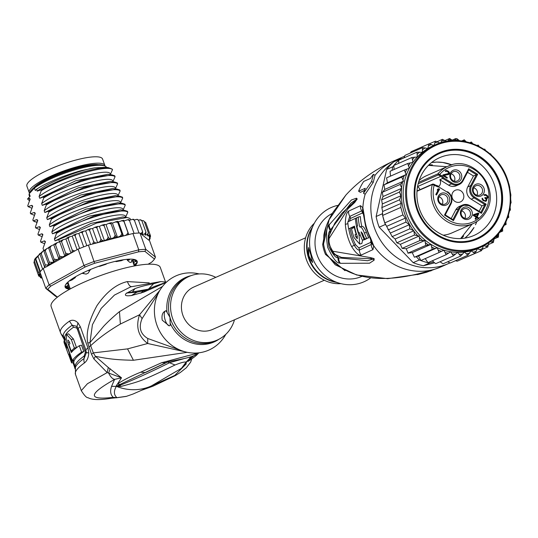 <?xml version="1.0" encoding="UTF-8"?>
<svg xmlns="http://www.w3.org/2000/svg" width="538" height="538" viewBox="0 0 538 538"><rect width="100%" height="100%" fill="white"/><g stroke="black" fill="none" stroke-linecap="round" stroke-linejoin="round"><path stroke-width="0.81" d="M29.193 192.557L26.9 186.168A40.195 8.669 -19.7 0 1 73.343 160.734A40.195 8.669 -19.7 0 1 76.531 159.867A40.195 8.669 -19.7 0 1 102.576 159.04L104.87 165.435A40.195 8.669 160.3 0 0 78.824 166.262A40.195 8.669 160.3 0 0 75.629 167.13A40.195 8.669 160.3 0 0 29.193 192.557A40.195 8.669 160.3 0 0 29.509 193.122M104.977 166.06A40.195 8.669 160.3 0 0 104.87 165.435M98.387 164.668A36.907 7.962 160.3 0 0 64.668 171.387A36.907 7.962 160.3 0 0 33.907 187.627A36.907 7.962 160.3 0 0 33.706 187.849M131.44 260.52L131.588 261.966L130.815 262.463A34.008 7.337 160.3 0 0 129.752 262.322L127.365 260.298L127.008 259.316M88.198 273.149L86.093 274.118A34.008 7.337 160.3 0 1 88.198 273.149L90.35 269.538M86.093 274.118L82.63 273.391M130.815 262.463L129.752 262.322M128.548 259.592L127.365 260.298M90.485 269.915L89.604 269.908M187.285 352.316L133.431 360.265C115.69 359.895 108.656 358.92 95.434 356.324L93.33 352.894L90.653 345.712C98.784 338.106 108.689 330.883 120.371 324.044L139.537 314.777C135.536 326.848 138.266 336.425 147.715 343.5L184.971 351.771M181.34 350.581L147.748 338.489L147.715 343.5L127.546 348.886L93.33 352.894L91.494 354.253L93.881 358.907L107.17 372.599L87.472 383.695L81.285 390.622L75.454 374.347A57.976 12.509 160.3 0 1 84.419 362.955A7.727 5.952 -125.2 0 1 84.103 358.476A56.429 12.172 160.3 0 0 75.434 367.4L75.454 374.347M149.214 282.853L127.378 281.589C116.484 284.017 106.349 292.026 96.981 305.618C88.844 320.608 85.784 333.069 87.788 342.982L91.494 354.253M165.462 281.825L160.297 267.426A57.976 12.509 160.3 0 0 122.731 268.623A57.976 12.509 160.3 0 0 51.15 306.552L60.471 332.545A57.976 12.509 -19.7 0 1 69.436 321.152C72.253 319.532 75.105 320.103 77.983 322.867L80.357 326.801L88.003 348.126L88.783 352.989C88.481 357.622 87.028 360.944 84.419 362.955M93.881 358.907L95.434 356.324L108.299 367.501L121.507 377.804L117.553 383.89C124.17 379.646 131.857 375.759 140.62 372.215L161.595 362.733L198.737 352.834M186.135 362.101L189.746 358.389L181.441 368.342L186.135 362.101C184.581 361.684 180.882 362.646 175.038 364.993C141.958 381.012 140.929 381.065 121.05 386.439L111.574 386.338L114.614 379.384C112.442 378.947 110.458 376.835 108.656 373.056L107.17 372.599L108.299 367.501M141.487 390.312L152.826 386.257L175.563 375.47L180.499 372.357L186.282 367.81L190.687 362.108L191.703 358.987M158.206 293.452L142.086 318.604L139.537 314.777L159.927 290.231M147.748 338.489C140.331 333.977 138.441 327.346 142.086 318.604M162.55 286.411L119.456 311.63C113.363 316.674 108.118 321.536 103.72 326.196L89.96 342.612L92.428 324.67L101.198 308.415L114.459 295.066L130.754 286.848L160.815 281.589M88.817 347.064L90.653 345.712L89.96 342.612L87.788 342.982M166.282 282.329L143.639 292.161L131.48 295.537C126.006 296.223 124.224 295.53 126.141 293.466L135.004 288.617C139.456 286.895 145.63 285.274 153.525 283.761L148.656 288.906L149.49 288.704M166.531 282.1L160.889 281.582L153.525 283.761L148.636 289.088M199.174 273.943A40.579 37.566 66.2 0 0 156.054 322.45A40.579 37.566 66.2 0 0 188.482 352.545A40.579 37.566 66.2 0 0 225.778 334.354M165.543 310.836L166.06 310.756C162.691 311.832 161.413 314.965 162.227 320.171L169.228 325.853L170.223 325.369L169.941 317.272A34.782 32.199 66.2 0 0 170.082 317.75A34.782 32.199 66.2 0 0 215.173 340.971L217.191 340.083A34.782 32.199 -113.8 0 1 171.958 316.384A34.782 32.199 -113.8 0 1 189.154 276.411A34.782 32.199 -113.8 0 1 215.792 277.352M169.477 325.779A7.727 2.892 75.4 0 1 164.998 319.444A7.727 2.892 75.4 0 1 165.657 310.809M189.154 276.411L187.137 277.299A34.782 32.199 66.2 0 0 169.941 317.272L166.06 310.756M234.487 319.801A34.782 32.199 -113.8 0 1 217.191 340.083M143.639 292.161L146.679 289.895L154.675 286.364L166.363 282.248M140.99 293.163A11.594 9.819 -104.3 0 1 145.509 290.285L146.679 289.895M140.922 293.183A11.594 9.819 -104.3 0 1 145.442 290.298L145.442 290.298A11.594 9.819 -104.3 0 1 145.475 290.291M145.509 290.285L137.008 292.174L127.257 292.934L148.555 289.121M131.48 295.537L137.008 292.174L127.244 292.988L126.141 293.466M126.605 293.002L132.375 292.033L135.004 288.617M116.618 386.318L116.329 385.591L117.338 385.827L116.343 386.365C113.565 391.2 113.787 394.966 117.002 397.663L126.517 396.304L133.047 394.024L151.191 386.035A50.242 46.51 -113.8 0 1 144.682 388.301A50.242 46.51 -113.8 0 1 117.042 386.593L116.618 386.318L119.947 384.482L167.116 362.135C166.679 361.489 191.387 358.382 196.726 354.199L195.61 354.623M121.05 386.439L119.456 385.524L116.854 386.385M116.591 386.472L119.456 385.524C133.619 379.868 150.378 372.235 169.746 362.632L183.223 358.873M111.574 386.338C109.934 391.052 110.485 394.717 113.236 397.353L110.983 398.295L117.002 397.663L113.236 397.353C87.613 400.319 88.071 394.327 114.614 379.384L121.507 377.804L108.656 373.056L110.122 368.651M116.329 385.591L117.553 383.89L119.947 384.482M140.62 372.215L145.509 372.531L167.695 362L175.038 364.993M161.595 362.733L165.812 362.72L168.064 361.818M198.67 353.069L194.46 355.255M194.352 355.362L188.912 360.07M198.65 353.089C196.464 355.006 198.031 354.582 188.798 360.931L188.199 361.274M189.349 359.25L191.488 356.533M190.069 357.03L189.759 358.362L190.17 357.185M65.387 339.982L63.625 336.667A56.429 12.172 -19.7 0 1 72.179 325.201L76.9 326.384L78.198 328.644L85.845 349.969L86.342 352.726L84.103 358.476A3.867 2.972 54.8 0 0 84.002 356.385L85.394 352.424L88.783 352.989M69.436 321.152L73.551 327.225L76.631 327.972L77.432 329.377L85.394 352.424M73.793 360.285L74.062 361.052A55.656 12.004 160.3 0 0 73.807 362.383L71.621 362.948A57.976 12.509 -19.7 0 1 71.937 361.603L69.261 354.145A57.976 12.509 -19.7 0 1 69.543 353.513L67.257 347.118A57.976 12.509 160.3 0 0 66.968 347.75L64.298 340.292A57.976 12.509 160.3 0 0 63.982 341.637L66.631 349.169M74.116 349.693A55.656 12.004 160.3 0 1 76.483 347.521L73.43 339.001L68.534 333.836L66.456 334.38L66.221 343.331L72.395 360.648A57.976 12.509 -19.7 0 1 81.601 352.121L83.787 351.549L81.494 345.154L79.315 345.726A57.976 12.509 160.3 0 0 71.298 352.551L67.734 342.578L67.896 339.996L69.194 341.495L69.953 343.627A57.976 12.509 160.3 0 0 68.925 344.73L71.218 351.126A57.976 12.509 -19.7 0 1 74.385 348.073L71.332 339.545L66.456 334.38M83.787 351.549A55.656 12.004 160.3 0 0 74.5 360.104L72.395 360.648M69.994 353.957L69.261 354.145M74.062 361.052L71.937 361.603M71.621 362.948L68.46 354.125M64.163 342.148L64.002 342.188A57.976 12.509 160.3 0 0 64.143 342.787L68.326 354.159M64.002 342.188L66.073 347.474M66.658 349.095L65.912 347.514M65.394 340.003L64.298 340.292M76.483 347.521L74.385 348.073M73.087 350.641L71.218 351.126M79.315 345.726L81.601 352.121M148.084 264.212L151.487 262.315A57.976 12.509 160.3 0 0 154.48 259.081L144.957 251.381A57.976 12.509 160.3 0 0 138.522 251.831L94.627 263.27A57.976 12.509 160.3 0 0 85.199 266.956L50.828 286.095A57.976 12.509 160.3 0 0 47.835 289.33L57.358 297.03A57.976 12.509 160.3 0 0 57.606 297.03M69.799 289.202A38.265 8.252 -19.7 0 1 65.414 285.079A38.265 8.252 -19.7 0 1 112.381 262.087A38.265 8.252 -19.7 0 1 135.67 259.901A38.265 8.252 -19.7 0 1 134.89 265.873M74.809 250.957L72.186 250.022L72.038 252.127L71.245 252.947L78.097 249.128L83.955 265.469L49.106 284.878L50.828 286.095M33.928 262.47L35.152 258.59L39.98 272.067A59.523 12.838 -19.7 0 1 40.35 271.569A59.523 12.838 160.3 0 1 42.63 269.101A59.523 12.838 -19.7 0 1 43.248 268.536L49.106 284.878A59.523 12.838 160.3 0 0 45.831 288.415L47.835 289.33M39.973 272.073L45.831 288.415L55.488 296.223L57.358 297.03M128.716 234.595L127.983 232.692L126.531 234.871L124.164 235.785L132.913 233.499A59.523 12.838 -19.7 0 1 134.076 233.371A59.523 12.838 -19.7 0 1 138.986 233.028A59.523 12.838 -19.7 0 1 139.954 233.008L148.831 240.19A57.976 12.509 160.3 0 0 149.396 236.982L149.907 234.198L148.609 235.745L147.587 235.819L148.394 232.967L147.015 234.736L145.025 235.099L145.764 234.299L145.953 232.12L144.574 234.023L142.019 234.676M132.913 233.499L138.77 249.84L94.264 261.441A59.523 12.838 160.3 0 0 83.955 265.469L85.199 266.956M149.234 240.237L148.831 240.19L149.335 240.082L155.462 257.157L145.811 249.35A59.523 12.838 160.3 0 0 138.77 249.84L138.522 251.831M144.957 251.381L145.811 249.35L139.954 233.008M94.627 263.27L88.407 245.099L97.163 242.82L95.515 242.954L93.646 241.643L92.603 244.003M78.097 249.128A59.523 12.838 -19.7 0 1 79.631 248.495A59.523 12.838 -19.7 0 1 86.826 245.691A59.523 12.838 -19.7 0 1 88.407 245.099M155.462 257.157L154.48 259.081M40.794 277.83L42.166 278.193M40.168 277.077L40.686 277.783L41.83 277.252M41.769 277.09L40.969 277.144L38.649 275.853L34.546 264.38M38.85 276.223L38.649 275.853L40.397 275.933L38.09 274.266L33.928 262.51M40.081 271.919L38.487 272.356L39.765 274.367L38.09 274.266M38.487 272.356L34.412 260.991M34.304 260.271L35.152 258.59L35.764 258.778L38.043 256.31L39.751 253.606L41.224 253.627L42.872 251.159L48.534 247.682L53.625 261.892L52.583 262.349L49.314 262.147L45.239 250.775L46.638 248.596M35.152 258.59L35.764 258.778L40.35 271.569M42.63 269.101L38.043 256.31M112.402 223.055L117.492 237.265L116.41 236.928L115.199 235.294L111.124 223.929L108.811 223.331L111.158 222.712L112.402 223.055L117.593 221.306L118.394 221.831L123.558 220.257L123.895 220.963L127.641 219.719L129.49 220.587L128.965 219.578L127.641 219.719M111.124 223.929L111.312 222.719M115.34 221.817L117.748 222.443L117.694 221.34M121.433 220.661L123.908 221.32L123.592 220.318M129.369 220.271L132.657 219.322L134.399 220.244L133.558 219.41M134.285 219.961L136.995 219.336L138.548 220.298L137.459 219.538M136.995 219.336L137.573 219.443M138.461 220.076L140.62 219.786L141.877 220.755L140.667 220.089M140.62 219.786L140.996 219.901M141.79 220.546L143.485 220.735L144.319 221.602L143.686 220.849M144.319 221.609L145.643 222.463M104.567 224.433L101.951 225.16L104.137 225.745L104.567 224.433L106.02 224.602L108.811 223.331M96.907 227.877L97.56 226.451L94.883 227.285L96.907 227.877L100.983 239.242L99.981 241.495L97.923 242.618L123.397 235.98L121.823 233.815L120.438 236.027L117.492 237.265M89.57 230.271L90.424 228.744L87.728 229.665L89.57 230.271L93.646 241.643M82.24 232.9L83.276 231.259L80.606 232.261L82.24 232.9L86.826 245.691M75.044 235.711L76.235 233.969L73.639 235.025L75.044 235.711L79.631 248.495M68.111 238.657L69.422 236.814L66.947 237.917L68.111 238.657L72.186 250.022M61.561 241.69L62.959 239.76L60.451 240.97L61.561 241.69L65.636 253.055L65.542 255.18L64.822 256.034L62.226 256.861L59.57 256.122L59.355 258.388L57.142 259.619L54.096 259.168L53.625 261.892M55.495 244.756L57.136 242.645L54.257 244.178L55.495 244.756L59.57 256.122M51.359 245.738L48.803 247.325L50.021 247.803L51.359 245.738L53.766 244.75L58.864 258.96M49.314 262.147L48.803 264.804L43.719 250.607L45.239 250.775M140.862 233.748L142.624 231.663L138.548 220.298M142.624 231.663L142.557 233.748L141.85 234.541M115.199 235.294L113.901 237.54L111.117 238.811L106.02 224.602M109.658 238.643A57.976 12.509 160.3 0 0 107.049 239.37L108.212 237.117L109.658 238.643L111.117 238.811M107.049 239.37L104.459 240.661L102.657 240.661L100.983 239.242M52.583 262.349A57.976 12.509 160.3 0 0 46.046 266.976L70.646 253.277L68.057 253.97L65.636 253.055M54.257 244.178L53.766 244.75M60.451 240.97L59.731 241.824L57.136 242.645M66.947 237.917L65.925 238.973L62.959 239.76M73.639 235.025L72.24 236.169L69.422 236.814M80.606 232.261L78.864 233.472L76.235 233.969M87.728 229.665L85.663 230.923L83.276 231.259M94.883 227.285L92.536 228.569L90.424 228.744M101.951 225.16L99.362 226.451L97.56 226.451M48.803 247.325L48.534 247.682M54.096 259.168L50.021 247.803M48.803 264.804L45.3 264.999L41.224 253.627M45.3 264.999L44.715 267.453L43.248 268.536M39.751 253.606L44.715 267.453M46.046 266.976L44.318 267.642M65.925 238.973L70.982 253.089M71.245 252.947L70.646 253.277M72.24 236.169L77.089 249.693M78.864 233.472L83.672 246.888M85.663 230.923L90.545 244.541M124.164 235.785L123.397 235.98M97.163 242.82L97.923 242.618M92.536 228.569L97.607 242.705M121.823 233.815L117.748 222.443M118.394 221.831L123.458 235.967M127.983 232.692L123.908 221.32M123.895 220.963L128.777 234.581M134.076 233.371L129.49 220.587M138.986 233.028L134.399 220.244M145.953 232.12L141.877 220.755M148.394 232.967L144.319 221.602M149.907 234.198L145.832 222.826M150.075 237.688L150.553 236.162M149.941 234.292L150.472 235.779L149.396 236.982M149.335 240.082L150.183 238.408L149.786 238.435M108.212 237.117L104.137 225.745M99.362 226.451L104.459 240.661M59.731 241.824L64.822 256.034M59.543 241.885L58.729 239.612L55.078 240.856L54.419 239.027L56.503 233.411L56.181 232.51L52.462 233.788L51.83 232.012L53.961 226.303L53.639 225.402L49.913 226.68L49.281 224.911L51.413 219.201L51.09 218.3L47.371 219.578L46.732 217.803L48.864 212.093L48.541 211.192L44.822 212.47L44.19 210.701L46.322 204.991L45.999 204.09L42.273 205.368L41.641 203.593L43.773 197.883L43.45 196.982L39.731 198.26L39.092 196.491L41.224 190.782L40.901 189.88L37.183 191.158L36.651 189.147L35.34 190.566L34.452 188.078L29.247 193.693L30.141 196.182L27.552 198.979L29.247 198.24L30.162 199.026L27.754 205.718L28.077 206.626L31.796 205.341L32.71 206.128L30.296 212.826L30.619 213.727L34.345 212.449L35.259 213.236L32.845 219.928L33.168 220.836L36.887 219.558L37.801 220.338L35.394 227.036L35.716 227.937L39.435 226.659L40.35 227.439L37.936 234.144L38.259 235.045L41.984 233.768L42.899 234.548L40.485 241.246L40.807 242.147L44.526 240.869L45.441 241.649L43.033 248.354L43.807 250.52M31.944 208.24L28.077 206.626M34.493 215.348L30.619 213.727M39.59 229.558L35.716 227.937M44.681 243.768L40.807 242.147M37.041 222.45L33.168 220.836M42.132 236.659L38.259 235.045M41.224 190.782C63.861 176.699 107.654 164.372 112.523 169.605L110.216 174.837C112.913 165.96 58.884 181.077 39.092 196.491M46.322 204.991C68.931 190.903 112.899 178.562 117.614 183.814L115.314 189.046C118.004 180.169 63.975 195.287 44.19 210.701M31.796 205.341L32.455 207.056M29.529 200.829L27.552 198.979M29.247 198.24L29.906 199.954M36.651 189.147L38.44 188.051L36.544 189.383M43.773 197.883C66.799 183.653 110.041 171.541 115.065 176.713L112.765 181.938C115.462 173.061 61.433 188.186 41.641 203.593M34.345 212.449L35.004 214.164M36.887 219.558L37.552 221.266M112.523 169.605L112.435 169.369A46.382 10.007 160.3 0 0 111.413 168.757A46.382 10.007 160.3 0 0 100.196 168.125C80.875 171.427 61.11 178.677 40.901 189.88M117.614 183.814L117.291 182.913L114.439 181.972L83.975 187.506L45.999 204.09M115.065 176.713L114.742 175.805L111.891 174.87L81.305 180.438L43.45 196.982M48.864 212.093C71.83 197.89 115.092 185.751 120.162 190.923L119.839 190.022L116.988 189.08L86.45 194.628L48.541 211.192M51.413 219.201C74.251 205.025 117.95 192.806 122.711 198.024L122.382 197.123L119.53 196.182L88.999 201.737L51.09 218.3M53.961 226.303C76.658 212.207 120.223 199.934 125.253 205.133L124.93 204.232L122.079 203.29L91.628 208.811L53.639 225.402M56.503 233.411C79.537 219.161 122.98 207.043 127.802 212.234L127.479 211.333L124.628 210.398L93.995 215.98L56.181 232.51M130.546 219.894L130.028 218.441L127.176 217.5L96.793 223.001L58.729 239.612M38.44 188.051C42.905 185.112 50.955 181.326 62.569 176.693C72.348 173.196 79.012 171.084 82.563 170.351L94.493 167.876C78.01 170.559 49.55 181.777 37.183 191.158M94.493 167.876L106.033 167.311L108.225 167.607L100.196 168.125M111.413 168.757L108.225 167.607M107.728 174.299L75.717 180.761L39.731 198.26M114.439 181.972L110.122 181.38L78.259 187.87L42.273 205.368M116.988 189.08L112.677 188.488L80.814 194.971L44.822 212.47M120.162 190.923L117.856 196.148C120.552 187.271 66.524 202.396 46.732 217.803M122.711 198.024L120.404 203.256C123.101 194.379 69.072 209.497 49.281 224.911M125.253 205.133L122.953 210.358C125.643 201.481 71.615 216.606 51.83 232.012M127.802 212.234L125.495 217.466C128.185 208.609 74.352 223.647 54.472 239.047L55.078 240.856M115.394 195.617L83.316 202.093L47.371 219.578M117.943 202.725L85.865 209.195L49.913 226.68M120.492 209.827L88.414 216.303L52.462 233.788M123.034 216.935L91.05 223.378L55.111 240.822M39.435 226.659L40.094 228.374M41.984 233.768L42.643 235.476M44.526 240.869L45.192 242.584M29.247 193.693A41.164 8.877 160.3 0 0 29.173 195.375L29.651 196.706M106.578 167.385A41.164 8.877 160.3 0 0 105.051 166.094A41.164 8.877 160.3 0 0 79.994 168.441A41.164 8.877 160.3 0 0 34.452 188.078M29.698 192.732L30.168 191.79A40 8.628 -19.7 0 1 79.274 167.742A40 8.628 -19.7 0 1 103.619 165.462L105.051 166.094M133.653 264.064L135.697 263.802A37.492 8.09 -19.7 0 1 134.197 265.577M69.711 287.265L67.432 287.964A37.492 8.09 -19.7 0 1 65.791 286.633L68.205 285.254A34.782 7.505 160.3 0 1 68.508 283.795L66.362 283.903A37.492 8.09 -19.7 0 1 67.896 282.094L68.46 283.661M131.48 260.526L134.628 259.74A37.492 8.09 -19.7 0 1 136.269 261.065L135.596 261.488L135.031 259.921M69.106 281.065L72.085 279.928A34.782 7.505 160.3 0 1 75.152 277.749L75.454 277.4L74.473 277.379M135.421 259.793A37.875 8.171 -19.7 0 1 134.258 265.759M70.229 288.711A37.875 8.171 -19.7 0 1 65.542 284.844M98.481 266.397L100.001 266.256A34.782 7.505 160.3 0 1 105.603 264.427L107.284 263.506M123.733 259.713L121.252 260.722A34.782 7.505 160.3 0 0 116.551 261.576L115.784 261.549L116.087 261.172M130.001 259.141L129.597 259.155M128.938 260.184L129.685 259.397M133.579 263.855A34.782 7.505 160.3 0 0 133.854 262.45L135.596 261.488M81.514 273.546L83.726 272.974M88.73 270.661L89.469 269.908M324.313 280.237L212.517 329.471A23.188 21.466 -113.8 0 1 182.362 313.674A23.188 21.466 -113.8 0 1 193.828 287.023L305.624 237.796M442.996 177.991L443.534 177.755A6.187 5.723 -113.8 0 0 441.395 175.563L440.79 176.336L439.082 175.28L439.694 174.507L437.945 173.821L438.161 174.991L418.16 183.801M419.109 180.539A31.305 28.978 -113.8 0 1 426.513 175.691L447.919 166.269A31.305 28.978 66.2 0 0 437.945 173.821L418.544 182.362M434.327 184.399L434.247 184.931L434.327 184.399L433.406 184.104L432.364 184.494A31.305 28.978 66.2 0 0 439.862 215.624A31.305 28.978 66.2 0 0 469.096 224.978A31.305 28.978 66.2 0 0 473.151 223.573L451.745 232.994A31.305 28.978 -113.8 0 1 447.697 234.407A31.305 28.978 -113.8 0 1 443.171 235.18M455.04 186.209A9.025 8.359 66.2 0 0 456.211 185.798L459.156 184.507A9.025 8.359 -113.8 0 1 457.986 184.911A9.025 8.359 -113.8 0 1 451.53 183.868L448.591 185.159A9.025 8.359 66.2 0 0 455.04 186.209M480.844 212.369L484.92 204.575L486.164 204.198L474.772 197.13L474.16 197.903A9.025 8.359 -113.8 0 1 470.669 185.644L476.399 174.675L468.739 169.921L468.685 168.744L462.619 180.364A8.252 7.64 -113.8 0 1 452.142 183.095L451.53 183.868L442.754 178.421L439.808 179.719A5.414 5.01 -113.8 0 1 440.313 180.936A5.414 5.01 -113.8 0 1 438.887 186.343M442.276 204.245A5.024 4.654 66.2 0 0 442.619 200.499A5.024 4.654 66.2 0 0 439.028 196.868M438.678 200.613A5.024 4.654 66.2 0 0 445.215 204.036A5.024 4.654 66.2 0 0 447.697 198.266A5.024 4.654 66.2 0 0 441.167 194.837A5.024 4.654 66.2 0 0 438.678 200.613M449.452 197.708A6.375 5.905 66.2 0 0 441.98 193.081A6.375 5.905 66.2 0 0 438.006 200.694A6.375 5.905 66.2 0 0 445.471 205.328A6.375 5.905 66.2 0 0 449.452 197.708M457.529 182.248A6.375 5.905 -113.8 0 1 450.057 177.621A6.375 5.905 -113.8 0 1 454.038 170.001A6.375 5.905 -113.8 0 1 461.503 174.635A6.375 5.905 -113.8 0 1 457.529 182.248M484.133 188.67A6.375 5.905 -113.8 0 1 480.158 196.289A6.375 5.905 -113.8 0 1 472.687 191.656A6.375 5.905 -113.8 0 1 476.668 184.036A6.375 5.905 -113.8 0 1 484.133 188.67M468.1 219.363A6.375 5.905 -113.8 0 1 460.629 214.729A6.375 5.905 -113.8 0 1 464.61 207.117A6.375 5.905 -113.8 0 1 472.075 211.75A6.375 5.905 -113.8 0 1 468.1 219.363M436.526 195.018L435.807 194.568L438.356 189.699L437.179 190.122L437.703 189.127L438.88 188.697L439.6 189.141L436.526 195.018M443.023 174.884L448.517 173.492L448.376 172.247L446.695 171.205L445.767 171.454L445.168 171.084L445.551 170.66L447.804 170.902L449.291 172.315L449.506 173.115L448.853 174.366L443.985 175.482L447.34 177.567L447.017 178.186L442.7 175.509L443.023 174.884M485.706 201.36L483.097 200.573L482.102 199.127L482.135 198.152L483.548 200.022L484.933 200.714L485.854 200.459L486.137 199.309L484.778 197.971L485.034 197.466L486.735 197.863L487.327 196.74L486.083 195.469L483.891 195.106L485.014 194.474L486.769 195.065L488.114 197.056L487.455 198.307L486.345 198.609L486.856 199.759L485.706 201.36M478.161 213.061L478.881 213.512L477.119 216.881L478.316 217.628L477.926 218.381L476.729 217.634L475.814 219.383L475.094 218.939L476.002 217.184L473.124 215.402L473.514 214.649L478.161 213.061L477.623 213.297L478.343 213.747L476.581 217.117L477.119 216.881M417.562 186.619A5.414 5.01 -113.8 0 1 419.922 189.692M439.808 179.719L448.591 185.159M467.509 172.281L473.46 175.973L467.724 186.942A9.025 8.359 -113.8 0 0 471.221 199.201L481.974 205.872L479.129 211.313M474.772 197.13A8.252 7.64 -113.8 0 1 471.577 185.926L477.65 174.305L473.46 175.973M471.221 199.201L474.16 197.903L484.92 204.575L481.974 205.872M455.673 210.015A9.025 8.359 -113.8 0 1 459.506 206.39L462.451 205.092A9.025 8.359 -113.8 0 1 463.615 204.689A9.025 8.359 -113.8 0 1 470.071 205.738L462.451 205.092A9.025 8.359 -113.8 0 0 458.611 208.724L455.673 210.015L451.187 218.596M452.135 197.587A6.375 5.905 66.2 0 0 460.427 201.932A6.375 5.905 66.2 0 0 463.581 194.608A6.375 5.905 66.2 0 0 455.289 190.257A6.375 5.905 66.2 0 0 452.135 197.587M436.049 185.496A5.414 5.01 66.2 0 0 438.658 186.256L438.786 186.33M438.221 187.13L438.759 186.894L447.367 192.234A8.252 7.64 -113.8 0 1 450.562 203.445L444.489 215.066L453.447 220.62L459.519 209A8.252 7.64 -113.8 0 1 469.997 206.269L481.389 213.337L486.164 204.198M450.562 203.445L450.978 203.915L445.215 214.897L452.983 219.706L445.235 214.897L444.489 215.066M452.983 219.706L453.447 220.62M470.158 205.792L480.925 212.423L481.389 213.337M433.406 184.104L432.364 184.494L435.881 185.973L436.029 185.435L434.415 184.46M439.082 175.28L438.161 174.991M453.87 171.535A5.024 4.654 -113.8 0 1 459.64 174.83A5.024 4.654 -113.8 0 1 457.273 180.963A5.024 4.654 -113.8 0 1 456.621 181.185A5.024 4.654 -113.8 0 1 450.851 177.89A5.024 4.654 -113.8 0 1 453.225 171.763A5.024 4.654 -113.8 0 1 453.87 171.535M454.328 181.171A5.024 4.654 66.2 0 0 451.079 173.794M473.366 191.575A5.024 4.654 -113.8 0 1 475.854 185.798A5.024 4.654 -113.8 0 1 482.384 189.221A5.024 4.654 -113.8 0 1 479.903 194.998A5.024 4.654 -113.8 0 1 473.366 191.575M473.709 187.829A5.024 4.654 -113.8 0 1 477.3 191.461A5.024 4.654 -113.8 0 1 476.957 195.207M464.442 208.65A5.024 4.654 -113.8 0 1 470.212 211.945A5.024 4.654 -113.8 0 1 467.845 218.072A5.024 4.654 -113.8 0 1 467.192 218.3A5.024 4.654 -113.8 0 1 461.422 215.005A5.024 4.654 -113.8 0 1 463.796 208.879A5.024 4.654 -113.8 0 1 464.442 208.65M464.899 218.28A5.024 4.654 66.2 0 0 461.651 210.903M437.676 189.174L439.6 189.141M439.062 189.376L436.217 194.823M438.88 188.697L438.342 188.932M442.949 175.025L448.013 173.841M445.733 171.434L446.204 171.232M445.444 170.775L446.365 170.741L448.403 172.005L448.974 173.35L448.288 174.615M446.291 170.459L445.753 170.694M446.903 170.506L446.365 170.741M447.804 170.902L447.273 171.138M448.288 171.198L447.75 171.434M448.941 171.77L448.403 172.005M449.291 172.315L448.753 172.55M449.506 173.115L448.974 173.35M449.365 173.687L448.833 173.922M449.237 173.942L448.705 174.178M448.853 174.366L448.322 174.601M447.34 177.567L446.809 177.802L443.446 175.718L443.985 175.482M486.103 199.235L486.325 199.995L485.612 201.367L486.144 201.131M482.068 198.677L482.189 199.087L482.727 198.852M482.734 198.522L482.203 198.757M482.189 199.087L482.304 199.484L482.835 199.248M482.304 199.484L483.01 199.524M482.478 199.759L483.01 200.257L483.548 200.022M483.01 200.257L484.267 200.466M483.729 200.701L484.933 200.714M484.395 200.95L485.236 200.735M484.698 200.97L485.606 200.634M484.812 197.897L485.518 197.769M484.98 198.004L486.365 197.964M485.834 198.199L486.735 197.863M484.456 195.455L484.926 195.247M484.166 194.796L485.088 194.756L487.004 195.946L487.576 197.298L486.917 198.549L487.455 198.307M485.014 194.474L484.476 194.709M485.626 194.521L485.088 194.756M486.527 194.917L485.996 195.153M486.769 195.065L486.231 195.301M487.542 195.711L487.004 195.946M487.892 196.262L487.354 196.498M488.114 197.056L487.576 197.298M487.973 197.634L487.435 197.87M487.838 197.883L487.307 198.119M485.881 198.818L486.345 198.609M486.816 199.235L486.278 199.47M486.856 199.759L486.325 199.995M486.715 200.331L486.184 200.566M486.46 200.835L485.922 201.071M473.487 214.716L477.623 213.297M478.881 213.512L478.343 213.747M476.581 217.117L477.784 217.863L477.616 218.186M478.316 217.628L477.784 217.863M475.498 219.188L476.729 217.634M476.399 216.437L475.861 216.673L473.823 215.408L477.636 214.063L476.399 216.437L474.355 215.173M418.631 206.511A42.515 39.355 66.2 0 0 468.416 237.392A42.515 39.355 66.2 0 0 473.924 235.476A42.515 39.355 66.2 0 0 494.94 186.625A42.515 39.355 66.2 0 0 445.161 155.744A42.515 39.355 66.2 0 0 439.654 157.661A42.515 39.355 66.2 0 0 418.631 206.511M416.076 206.888A47.149 43.652 66.2 0 0 471.288 241.138A47.149 43.652 66.2 0 0 500.71 184.83A47.149 43.652 66.2 0 0 445.498 150.586A47.149 43.652 66.2 0 0 416.076 206.888M507.482 179.692L509.056 184.601L510.058 190.082M506.944 178.199L507.448 179.611M504.456 172.476L505.074 173.767M503.985 171.555L504.429 172.436M501.234 166.8L500.004 164.951M399.371 192.086L401.543 188.717L401.624 187.809A57.976 53.665 -113.8 0 1 402.451 182.288L403.487 181.178L401.725 177.096L383.991 184.89L384.764 189.423L382.296 192.51L383.036 196.538L381.624 199.766L382.296 203.963L400.992 195.724L399.371 192.086L381.711 199.86M386.15 225.348L385.336 224.507A59.523 55.098 -113.8 0 1 384.757 222.914L392.182 236.606L395.134 239.006L413.856 230.755L409.835 228.832L409.25 224.729L405.968 222.08L405.329 218.119L402.949 214.904L400.817 207.426L401.126 203.357L399.62 199.78L400.992 195.724M391.967 170.418L392.787 166.746A59.523 55.098 -113.8 0 1 393.776 165.496A59.523 55.098 -113.8 0 1 398.766 160.183A59.523 55.098 -113.8 0 1 399.936 159.127L393.782 161.837A59.523 55.098 66.2 0 0 386.634 169.457L376.129 216.498A59.523 55.098 66.2 0 0 377.42 221.918A59.523 55.098 66.2 0 0 379.182 227.211L413.184 262.652A59.523 55.098 66.2 0 0 423.386 265.752L434.435 262.874M385.336 224.507L379.182 227.211M384.757 222.914A59.523 55.098 -113.8 0 1 383.574 219.208A59.523 55.098 -113.8 0 1 382.626 215.442A59.523 55.098 -113.8 0 1 382.283 213.788L382.538 212.665L382.626 215.442L384.757 222.914L402.949 214.904M376.129 216.498L382.283 213.788M392.787 166.746L386.634 169.457M399.936 159.127L402.942 158.347M432.498 260.708L433.601 261.986L429.539 263.042L423.386 265.752M413.184 262.652L419.337 259.941L416.237 256.707L418.537 255.96L420.85 260.54A59.523 55.098 -113.8 0 1 419.337 259.941M429.539 263.042A59.523 55.098 -113.8 0 1 427.966 262.699A59.523 55.098 -113.8 0 1 420.85 260.54L439.042 252.53L437.26 247.709L432.202 249.424L430.992 244.36L425.76 245.422L407.891 253.156L412.269 252.604L414.354 257.177L416.237 256.707M382.538 212.665L382.599 211.515L401.126 203.357M401.725 177.096L406.163 174.534L404.287 170.055L409.317 168.253L407.723 163.485L390.063 171.259L390.507 176.128M407.723 163.485L412.942 162.328L411.974 157.486L393.776 165.496L394.119 169.477M411.974 157.486L417.293 156.988L416.957 152.173L398.766 160.183L398.645 163.357M416.957 152.173L422.31 152.341L422.599 147.627L404.939 155.401L404.038 157.863M422.599 147.627L427.892 148.454L428.793 143.935L411.14 151.709L410.326 153.034M454.388 140.586L455.72 138.582L452.061 140.189M463.507 258.422L481.584 250.607L477.482 248.684L474.92 253.398L457.266 261.172M455.457 260.715L457.246 261.179M474.92 253.398L471.046 250.849L467.932 255.214L450.239 263.008L447.683 261.791M467.932 255.214L464.355 252.1L460.73 256.048L443.07 263.822L440.017 261.777M433.601 261.986L435.693 263.66M435.699 263.667L453.433 255.873L450.636 251.771L446.157 254.689L443.85 250.197L439.042 252.53M425.235 258.61L427.966 262.699L446.157 254.689M386.58 177.87L387.441 182.779L384.065 184.87M404.287 170.055L386.56 177.87M400.393 244.299L419.122 236.047L414.475 235.039L396.822 242.813L400.393 244.299L402.155 248.374L406.224 248.724L408.1 253.203M402.155 248.374L419.815 240.6L419.122 236.047M396.822 242.813L395.134 239.006M392.182 236.606L391.886 236.357L392.182 236.606L409.835 228.832M388.315 229.854L387.945 229.363L388.315 229.854L405.968 222.08M400.817 207.426L382.626 215.442M399.62 199.78L381.96 207.554L381.919 208.159L381.839 207.332L382.599 211.515M382.296 203.963L381.96 207.554M390.554 232.961L409.25 224.729M386.809 226.276L405.329 218.119M510.105 190.808L510.871 194.991L510.703 196.774M510.75 199.746L511.087 202.557L510.535 204.063M476.729 145.536L478.235 145.085L479.459 146.995M428.793 143.935L433.944 145.394M433.958 145.388L435.444 141.151L429.203 143.902M435.464 141.144L439.956 143M440.676 142.772L442.431 139.335L437.253 141.615M442.471 139.322L446.258 141.393M447.784 141.138L449.634 138.501L445.02 140.532M449.701 138.488L452.512 140.653M455.834 138.589A59.523 55.098 -113.8 0 1 456.937 138.676L455.72 138.582M456.937 138.676L459.479 140.768M462.539 141.124L464.207 139.86L461.617 140.996M464.287 139.84L466.197 141.803M469.876 142.758L471.322 142.019L469.735 142.718M471.375 142.005L472.868 143.781M502.613 228.152L502.64 231.064L499.681 232.369M502.714 228.65A57.976 53.665 -113.8 0 1 501.14 231.232L502.714 231.01M501.14 231.232L500.434 231.374M498.659 233.647L498.396 237.063L494.066 238.966M498.739 234.615A57.976 53.665 -113.8 0 1 496.843 236.942L498.457 237.023M496.843 236.942L495.612 237.009M494.086 238.482L493.407 242.376L488.672 244.46M493.474 242.329L490.071 241.818M488.981 242.604L487.771 246.922L482.384 249.289M487.811 246.895L483.918 245.711M483.44 245.96L481.571 250.614M460.73 256.048L457.508 252.409L453.433 255.873M418.537 255.96L437.26 247.709A56.039 51.877 66.2 0 0 443.85 250.197A56.039 51.877 66.2 0 0 450.636 251.771A56.039 51.877 66.2 0 0 457.508 252.409A56.039 51.877 66.2 0 0 464.355 252.1A56.039 51.877 66.2 0 0 471.046 250.849A56.039 51.877 66.2 0 0 477.482 248.684A56.039 51.877 66.2 0 0 478.302 248.327L480.71 247.265A56.039 51.877 -113.8 0 1 407.831 209.087A56.039 51.877 -113.8 0 1 407.723 208.697A56.039 51.877 -113.8 0 1 435.538 144.688A56.039 51.877 -113.8 0 1 508.417 182.873A56.039 51.877 -113.8 0 1 508.518 183.229M412.269 252.604L430.992 244.36A56.039 51.877 66.2 0 0 437.26 247.709M432.202 249.424L414.549 257.198M382.417 192.254L400.077 184.48L401.624 187.809M383.036 196.538L401.765 188.293M400.077 184.48L402.451 182.288M384.764 189.423L403.487 181.178M387.441 182.779L406.163 174.534M425.76 245.422L424.953 240.479L419.815 240.6M406.224 248.724L424.953 240.479M414.475 235.039L413.856 230.755M495.283 159.006L496.803 160.835M510.414 209.813L510.132 207.513M510.293 210.069L508.988 211.79M508.39 214.46L508.766 217.271L507.273 218.347M505.942 221.898L506.076 224.494L504.274 225.287M505.962 221.965A57.976 53.665 -113.8 0 1 504.657 224.938L506.13 224.454M483.097 149.248L484.819 149.167L485.532 150.378M489.836 153.707L490.602 153.861L491.396 155.092M508.531 183.263A56.039 51.877 -113.8 0 1 480.71 247.265C505.296 233.996 514.59 212.651 508.578 183.229L508.471 182.839C500.367 150.869 463.131 131.4 435.538 144.688L433.13 145.751A56.039 51.877 66.2 0 0 427.892 148.454A56.039 51.877 66.2 0 0 422.31 152.341A56.039 51.877 66.2 0 0 417.293 156.988A56.039 51.877 66.2 0 0 412.942 162.328A56.039 51.877 66.2 0 0 409.317 168.253A56.039 51.877 66.2 0 0 405.423 210.15A56.039 51.877 66.2 0 0 430.992 244.36M417.407 274.636L426.641 272.241L433.05 269.673L419.021 274.225L387.629 278.664L356.586 274.972L335.241 264.79L326.452 254.03L325.524 254.434A34.782 32.199 -113.8 0 1 323.957 250.231A34.782 32.199 -113.8 0 1 323.755 249.538A34.782 32.199 -113.8 0 1 322.679 244.46L326.216 226.424M430.662 270.997L433.05 269.673C371.771 288.926 341.327 273.317 326.452 254.03A35.293 32.67 66.2 0 1 324.865 249.76A35.293 32.67 66.2 0 1 323.567 243.909L329.095 219.786L345.88 195.065L332.719 212.692C327.951 220.963 325.013 228.401 323.889 235.005L323.567 243.909A15.461 1.715 -7.9 0 1 322.679 244.46M361.993 276.317L361.657 276.465A34.782 32.199 -113.8 0 1 357.151 278.032A34.782 32.199 -113.8 0 1 316.418 252.766A34.782 32.199 66.2 0 1 332.289 213.425M340.937 283.647A34.782 32.199 -113.8 0 1 307.467 262.322A34.782 32.199 -113.8 0 1 314.333 223.236M312.753 262.08A7.727 2.892 75.4 0 1 309.041 255.893A7.727 2.892 75.4 0 1 308.866 248.038M308.866 255.94L308.469 247.574L310.749 254.487L312.578 262.477L308.866 255.94M354.475 226.148A57.384 53.121 66.2 0 0 357.232 236.195L357.326 238.711L355.813 236.855A57.176 52.932 -113.8 0 1 355.053 234.655L356.116 234.164A57.337 53.074 -113.8 0 1 354.34 227.453L351.543 228.758A56.873 52.65 66.2 0 0 354.085 237.661L359.707 244.077L359.048 235.362A57.6 53.323 -113.8 0 1 355.403 218.367L347.783 221.945A56.288 52.105 66.2 0 0 348.644 228.892L354.475 226.148M361.2 231.865L362.625 233.741A57.875 53.578 66.2 0 0 364.892 239.128L366.627 238.354A57.943 53.639 -113.8 0 1 364.354 232.967C362.773 228.717 361.227 226.7 359.707 226.908A57.828 53.538 -113.8 0 1 358.214 217.096L356.512 217.863A57.707 53.417 66.2 0 0 357.622 225.947L356.876 226.283A57.633 53.356 66.2 0 0 358.658 233.001L359.397 232.658A57.707 53.417 66.2 0 0 362.43 240.244L364.132 239.471A57.828 53.538 -113.8 0 1 361.099 231.891L361.146 231.871M364.892 239.128L368.745 237.803A55.622 51.493 -113.8 0 1 366.445 232.423C364.865 228.186 363.318 226.168 361.792 226.37L359.707 226.908M339.532 283.27A40.579 37.566 -113.8 0 1 313.661 224.528L310.614 230.674A35.017 32.415 66.2 0 0 332.935 281.367L339.532 283.27A40.579 37.566 -113.8 0 0 358.738 283.6A40.579 37.566 66.2 0 0 370.776 277.816M337.461 205.435A40.579 37.566 66.2 0 0 336.539 205.664A40.579 37.566 -113.8 0 0 313.661 224.528M348.644 228.892L354.549 226.538M356.56 234.265L355.053 234.655M356.499 234.064L356.116 234.164M354.71 227.352L354.34 227.453M359.707 244.077L361.845 243.526L362.625 240.19M356.526 218.078L355.403 218.367M359.438 232.793L358.658 233.001M364.132 239.471L366.25 238.919L364.549 239.692L362.43 240.244M368.745 237.803L366.627 238.354M361.792 226.37L360.016 226.828M361.785 226.357A55.515 51.392 -113.8 0 1 360.352 216.538L358.214 217.096M349.471 221.138L350.42 218.489L362.35 213.001L363.547 214.258M370.83 239.807L370.716 242.376L358.799 247.897L355.544 244.696A53.813 49.819 -113.8 0 1 350.124 228.509M334.757 254.071L338.732 257.877L338.005 257.648C335.941 258.327 332.921 254.689 328.94 246.74C327.676 237.534 328.119 232.113 330.265 230.486L329.693 234.131M339.66 263.069C336.795 263.418 332.814 258.2 327.703 247.419C325.826 235.254 326.216 227.836 328.859 225.153L351.395 199.981L356.459 198.206L357.205 198.973L354.737 202.476L348.025 208.771L329.175 238.321C328.469 242.248 329.7 246.559 332.861 251.246L370.453 257.594L374.112 258.596L374.118 260.184A7.727 7.364 -142 0 1 373.056 259.141L367.575 260.728L338.732 257.877A7.727 7.337 -74 0 0 340.44 263.338L339.66 263.069A7.727 7.337 -73.1 0 1 338.005 257.648L336.734 255.268M370.453 257.594A7.727 6.967 90.4 0 0 371.731 258.771L341.495 257.426L336.082 254.951A7.727 7.357 118.8 0 0 336.082 254.951A7.727 7.357 118.8 0 1 332.861 251.246M357.205 198.973A7.727 5.568 -176.7 0 0 357.05 199.235L356.102 199.645L357.064 199.255L341.738 213.418L334.69 223.398L329.397 234.992A7.727 7.122 -161.6 0 1 329.397 234.992C326.633 238.778 332.188 255.523 336.068 254.951M357.178 199.141A7.727 3.241 -168 0 0 357.064 199.255L355.228 200.876A7.727 6.819 -133.9 0 0 354.737 202.476M329.31 224.265A7.727 7.149 28.7 0 0 330.695 229.659L351.038 203.061L356.102 199.645A7.727 7.471 90.2 0 1 356.459 198.206M348.046 221.817L349.808 216.363L361.711 210.883L363.19 211.999M371.825 242.315L371.294 244.514L359.397 250.029C358.1 250.372 356.378 248.798 354.246 245.308A54.405 50.364 -113.8 0 1 348.752 228.865M345.033 270.695L325.524 254.434M328.859 225.153A7.727 7.149 28 0 0 330.265 230.486L330.742 231.374M374.118 260.184L369.519 263.203L340.44 263.338M329.175 238.321A7.727 7.122 -161.6 0 1 329.397 234.998M364.475 190.365L360.413 192.355L358.577 191.219A59.906 55.454 66.2 0 1 363.695 181.427L370.379 178.481A59.906 55.454 66.2 0 1 373.412 174.312L371.603 181.467L363.52 193.243L365.154 194.252L373.204 182.463L375.04 175.327L373.412 174.312M358.577 191.219L365.268 188.273A59.906 55.454 66.2 0 0 363.52 193.243M351.623 246.538A55.582 51.453 -113.8 0 1 345.329 224.447C345.376 216.949 346.479 212.51 348.637 211.118L360.48 205.671L362.874 207.762L364.239 215.698A57.976 53.665 66.2 0 0 366.217 226.572A57.976 53.665 66.2 0 0 366.351 227.043A57.976 53.665 66.2 0 0 370.548 237.843L373.695 245.738L372.995 249.605L361.173 255.106C358.785 255.732 355.605 252.873 351.623 246.538L355.544 244.696M375.04 175.327A57.976 53.665 66.2 0 1 393.829 160.943C374.993 169.356 359.007 180.728 345.88 195.065L346.6 194.279M373.204 182.463L371.603 181.467M393.439 162.14A57.976 53.665 -113.8 0 0 373.19 224.03A57.976 53.665 66.2 0 0 448.584 263.526A57.976 53.665 66.2 0 0 449.829 262.961M394.058 161.716A57.976 53.665 -113.8 0 1 401.859 157.412A57.976 53.665 -113.8 0 1 404.394 156.376M476.816 238.421A46.382 42.932 66.2 0 1 416.506 206.827L416.768 206.706A46.382 42.932 -113.8 0 1 439.701 153.417A46.382 42.932 -113.8 0 1 500.017 185.011L499.748 185.133A46.382 42.932 66.2 0 0 439.432 153.532A46.382 42.932 66.2 0 0 416.506 206.827L416.768 206.706A46.382 42.932 -113.8 0 0 477.085 238.307L476.816 238.421A46.382 42.932 66.2 0 0 499.748 185.133L500.017 185.011A46.382 42.932 -113.8 0 1 477.085 238.307M431.584 162.543A42.515 39.355 -113.8 0 1 451.839 164.89L442.747 162.469L436.795 162.093L431.584 162.543M474.005 227.507A42.515 39.355 -113.8 0 1 464.872 238.132L468.813 234.487L474.005 227.507M476.816 221.609A42.515 39.355 -113.8 0 1 475.464 224.749L476.816 221.609M127.546 348.886L133.431 360.265M186.356 363.769L174.736 375.457L144.48 388.994M127.378 281.589C128.737 285.066 130.149 286.747 131.622 286.613M120.371 324.044L119.456 311.63M219.006 339.209A35.246 32.63 -113.8 0 1 170.196 323.304M167.089 312.383A35.246 32.63 -113.8 0 1 191.024 275.664M126.517 396.304L133.047 394.024M75.058 368.839L74.264 366.264A7.727 1.668 -19.7 0 1 74.695 365.363M64.58 340.218L61.117 333.99L65.111 338.53M77.983 322.867L76.631 327.972M80.357 326.801A7.727 1.668 160.3 0 0 78.198 328.644A3.867 0.834 -19.7 0 1 77.432 329.377M88.003 348.126A7.727 1.668 160.3 0 0 85.845 349.969A3.867 0.834 160.3 0 1 85.078 350.702M75.401 367.521L75.347 367.172A55.656 12.004 -19.7 0 1 83.948 356.237M73.551 327.225A55.656 12.004 160.3 0 0 64.943 338.16L64.876 338.005M73.43 339.001L71.332 339.545M69.557 342.518L67.862 342.955M109.705 223.109A57.976 12.509 -19.7 0 1 111.043 222.786M116.349 221.609A57.976 12.509 -19.7 0 1 117.533 221.374M102.745 224.938A57.976 12.509 -19.7 0 1 104.197 224.534M95.582 227.063A57.976 12.509 -19.7 0 1 97.109 226.592M88.34 229.45A57.976 12.509 -19.7 0 1 89.893 228.919M81.13 232.06A57.976 12.509 -19.7 0 1 82.664 231.488M74.076 234.844A57.976 12.509 -19.7 0 1 75.555 234.245M67.29 237.762A57.976 12.509 -19.7 0 1 68.669 237.15M60.794 240.802A57.976 12.509 -19.7 0 1 62.132 240.156M54.694 243.936A57.976 12.509 -19.7 0 1 56.134 243.176M40.249 276.095A57.976 12.509 160.3 0 0 40.969 277.144M41.52 277.588A57.976 12.509 160.3 0 0 42.065 277.917M40.431 273.351A57.976 12.509 160.3 0 0 40.182 275.907M128.69 234.528A57.976 12.509 160.3 0 0 126.531 234.871M142.557 233.748A57.976 12.509 160.3 0 0 141.178 233.653M149.329 236.794A57.976 12.509 160.3 0 0 148.609 235.745M148.058 235.301A57.976 12.509 160.3 0 0 147.015 234.736M145.764 234.299A57.976 12.509 160.3 0 0 144.574 234.023M122.785 235.55A57.976 12.509 160.3 0 0 120.438 236.027M116.41 236.928A57.976 12.509 160.3 0 0 113.901 237.54M102.657 240.661A57.976 12.509 160.3 0 0 99.981 241.495M95.515 242.954A57.976 12.509 160.3 0 0 92.818 243.875M74.52 251.024A57.976 12.509 160.3 0 0 72.038 252.127M68.057 253.97A57.976 12.509 160.3 0 0 65.542 255.18M62.226 256.861A57.976 12.509 160.3 0 0 59.355 258.388M57.142 259.619A57.976 12.509 160.3 0 0 53.894 261.535M34.398 221.636L37.216 222.033M67.432 287.964L66.766 286.108M133.854 262.45L133.054 260.21M129.362 259.558L129.221 259.168M135.206 261.629L134.527 259.726M67.99 285.523L68.736 287.601M68.373 287.756L67.647 285.732M67.042 283.008L67.324 283.802M66.947 283.909L66.746 283.365M451.967 164.857A31.305 28.978 66.2 0 0 447.919 166.269C471.947 153.875 500.77 187.251 486.52 210.963C483.427 216.747 478.968 220.943 473.151 223.573A31.305 28.978 66.2 0 0 486.433 211.037M441.395 175.563L439.694 174.507A29.758 27.552 -113.8 0 1 476.722 171.306A29.758 27.552 -113.8 0 1 485.686 210.008A29.758 27.552 -113.8 0 1 450.555 221.252A29.758 27.552 -113.8 0 1 434.247 184.931M416.997 191.259L432.364 184.494M462.989 180.882A9.025 8.359 -113.8 0 1 459.156 184.507L462.989 180.882M452.142 183.095L443.534 177.755M477.65 174.305L468.685 168.744M438.759 186.894A6.187 5.723 -113.8 0 1 435.881 185.973M442.754 178.421A5.414 5.01 66.2 0 0 440.79 176.336L417.569 186.558M462.619 180.364L463.036 180.842L468.773 169.853M468.719 169.914L463.043 180.781M471.577 185.926L470.669 185.644L467.724 186.942M452.902 219.652L458.611 208.724L459.519 209M447.535 191.757A9.025 8.359 -113.8 0 1 450.985 203.855M447.367 192.234L447.508 191.696C451.799 194.964 452.956 199.04 450.978 203.915L445.235 214.904M469.997 206.269L470.138 205.731L480.925 212.423M507.993 182.933A55.266 51.164 -113.8 0 1 508.101 183.324A55.266 51.164 -113.8 0 1 473.332 248.98A55.266 51.164 -113.8 0 1 408.793 208.791A55.266 51.164 -113.8 0 1 408.685 208.401A55.266 51.164 -113.8 0 1 443.453 142.745A55.266 51.164 -113.8 0 1 507.993 182.933M413.446 230.499A57.976 53.665 -113.8 0 1 403.762 210.856A57.976 53.665 -113.8 0 1 401.543 188.717M408.719 165.428A57.976 53.665 -113.8 0 1 410.299 162.846M412.693 159.463A57.976 53.665 -113.8 0 1 414.59 157.136M417.407 154.137A57.976 53.665 -113.8 0 1 419.593 152.113M422.774 149.551A57.976 53.665 -113.8 0 1 425.208 147.856M428.705 145.771A57.976 53.665 -113.8 0 1 431.348 144.44M435.094 142.873A57.976 53.665 -113.8 0 1 437.898 141.924M441.846 140.895A57.976 53.665 -113.8 0 1 444.758 140.351M448.826 139.88A57.976 53.665 -113.8 0 1 451.624 139.752M455.047 139.799A57.976 53.665 -113.8 0 1 458.921 140.129M463.023 140.795A57.976 53.665 -113.8 0 1 465.982 141.481M469.997 142.698A57.976 53.665 -113.8 0 1 472.263 143.538M494.032 239.941A57.976 53.665 -113.8 0 1 491.846 241.965M488.665 244.528A57.976 53.665 -113.8 0 1 486.231 246.222M482.734 248.307A57.976 53.665 -113.8 0 1 480.091 249.639M476.338 251.206A57.976 53.665 -113.8 0 1 473.534 252.154M469.593 253.183A57.976 53.665 -113.8 0 1 466.675 253.728M462.613 254.192A57.976 53.665 -113.8 0 1 459.627 254.326M455.511 254.232A57.976 53.665 -113.8 0 1 452.512 253.949M448.41 253.284A57.976 53.665 -113.8 0 1 445.451 252.598M441.436 251.381A57.976 53.665 -113.8 0 1 438.571 250.298M434.711 248.543A57.976 53.665 -113.8 0 1 431.98 247.083M403.043 179.618A57.976 53.665 -113.8 0 1 404.159 175.731M405.477 172.113A57.976 53.665 -113.8 0 1 406.782 169.14M428.342 244.83A57.976 53.665 -113.8 0 1 425.639 242.9M422.586 240.419A57.976 53.665 -113.8 0 1 419.566 237.608M417.636 235.597A57.976 53.665 -113.8 0 1 413.998 231.239M428.88 164.924A42.515 39.355 -113.8 0 1 432.37 164.877M463.675 235.974A42.515 39.355 -113.8 0 1 461.288 238.516M364.239 215.698A7.727 0.995 174.8 0 0 363.755 216.101L365.726 226.888L371.899 242.954M312.08 227.722A34.782 32.199 66.2 0 0 336.102 282.282M357.326 236.458L355.813 236.855M360.231 235.052L359.048 235.362M366.445 232.423L364.354 232.967M362.35 213.001A3.867 3.591 65.1 0 0 361.711 210.883A7.727 7.182 65.1 0 1 360.48 205.671M350.42 218.489A3.867 3.672 65.3 0 0 349.808 216.363A7.727 7.35 64.3 0 1 348.637 211.118M358.799 247.897A3.867 3.672 -116.7 0 1 359.397 250.029A7.727 7.35 -115.9 0 0 361.173 255.106M370.716 242.376A3.867 3.591 -113.1 0 1 371.294 244.514A7.727 7.189 -113.1 0 0 372.995 249.605M365.154 194.252A57.976 53.665 66.2 0 0 362.874 207.762A7.727 6.254 157.6 0 0 362.975 211.542A7.727 6.254 157.6 0 0 362.975 211.548L363.755 216.101M345.329 224.447A7.727 1.022 -4.7 0 1 347.925 223.714M426.641 272.241L440.561 267.063A57.976 53.665 66.2 0 1 433.05 269.673A57.976 53.665 66.2 0 1 373.695 245.738A7.727 5.71 169.8 0 1 371.886 242.873M370.548 237.843L370.01 238.052M70.303 288.926L68.481 283.849M134.339 265.98L132.348 260.432M181.447 368.342L151.191 386.035M81.285 390.622C84.372 395.524 86.618 397.885 88.03 397.696C92.112 399.969 99.765 400.171 110.983 398.295M116.087 397.838L126.188 396.419M188.798 360.931L188.159 361.341M141.386 390.393L141.037 390.507M72.953 362.605L74.264 366.264M61.117 333.99L60.471 332.545M75.347 367.172L73.645 362.424M65.233 338.953L64.943 338.16M132.657 219.322L133.727 219.289M42.872 251.159L35.199 258.509M111.891 174.87L107.714 174.299M119.53 196.188L115.219 195.59M122.079 203.29L117.768 202.698M124.628 210.398L120.317 209.807M122.866 216.908L127.176 217.5M128.407 259.208L128.73 260.096M68.514 283.714L67.929 282.067M75.454 277.4L75.273 276.902M460.642 238.549L472.122 224.023M428.423 165.374L446.89 166.719M438.699 186.242L432.747 184.043L417.017 190.97M508.329 182.046L507.361 179.147M504.711 172.853L504.355 172.133M500.817 165.96L500.508 165.489M511.087 202.557L511.1 202.1M509.768 187.601L509.056 184.601M440.561 267.063L448.584 263.526M393.829 160.943L401.859 157.412"/></g></svg>
